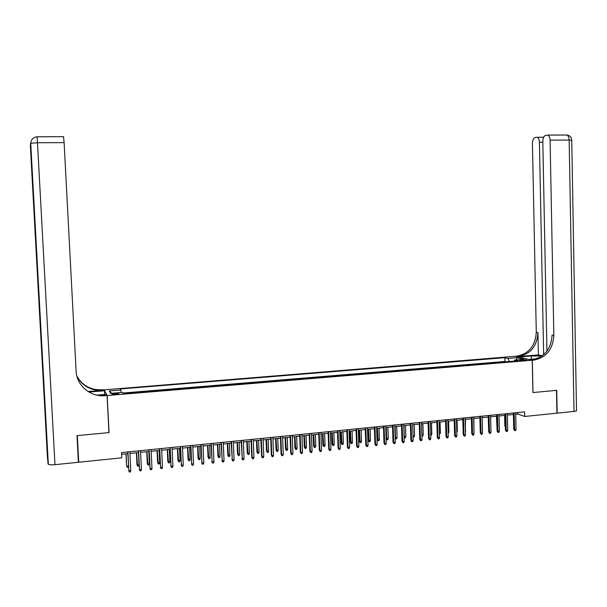 <?xml version="1.0" encoding="UTF-8"?>
<svg xmlns="http://www.w3.org/2000/svg" width="607" height="607" viewBox="0 0 607 607"><rect width="100%" height="100%" fill="white"/><g stroke="black" fill="none" stroke-linecap="round" stroke-linejoin="round"><path stroke-width="0.91" d="M115.694 394.383C118.092 394.133 119.101 393.829 118.722 393.48L115.08 393.344C112.682 393.594 111.665 393.89 112.045 394.247L115.694 394.383M104.078 389.869L515.313 356.286L532.256 360.239L107.181 395.514L104.07 389.641M515.7 414.27L517.817 414.057L524.714 416.47L524.615 411.857L121.537 452.572L121.795 457.822L78.728 462.238L77.324 435.606L109.055 432.609L107.181 395.514M522.43 359.739L519.182 360.346L523.477 360.573L526.732 359.974L522.43 359.739L522.445 360.626M509.372 361.552L507.945 358.418L504.872 357.682L120.201 388.95L120.892 390.02L109.222 390.976L110.573 393.382L122.424 392.403L123.145 393.526L517.968 360.839L514.766 360.065L514.182 361.15M507.945 358.418L516.929 357.69L523.849 359.314L514.766 360.065M506.306 361.802L504.956 361.469L122.834 393.04M532.256 360.239L532.923 392.57L556.482 390.347L556.915 413.162L524.714 416.47M78.295 460.455L78.728 462.238M121.62 454.286L127.842 453.649M129.944 453.437L138.487 452.572M140.589 452.359L149.064 451.502M151.173 451.282L159.565 450.432M161.682 450.219L169.998 449.37M172.13 449.157L180.37 448.323M182.502 448.103L190.674 447.276M192.814 447.056L200.902 446.236M203.049 446.016L211.077 445.204M213.224 444.984L221.176 444.172M223.338 443.96L231.214 443.156M233.376 442.935L241.191 442.146M243.361 441.926L251.101 441.137M253.278 440.917L260.949 440.136M263.135 439.916L270.737 439.142M272.922 438.922L280.457 438.155M282.65 437.935L290.123 437.177M292.324 436.949L299.721 436.198M301.929 435.978L309.267 435.234M311.474 435.007L318.751 434.271M320.966 434.043L328.175 433.315M330.39 433.087L337.538 432.359M339.761 432.138L346.847 431.418M349.078 431.19L356.097 430.477M358.335 430.249L365.293 429.544M367.531 429.316L374.436 428.618M376.674 428.39L383.518 427.692M385.764 427.465L392.539 426.774M394.793 426.546L401.515 425.864M403.769 425.636L410.431 424.961M412.692 424.733L419.3 424.058M421.562 423.83L428.11 423.162M430.378 422.935L436.865 422.275M439.142 422.047L445.576 421.395M447.852 421.159L454.233 420.514M456.51 420.279L462.838 419.642M465.114 419.407L471.389 418.769M473.672 418.542L479.887 417.912M482.178 417.677L488.339 417.047M490.631 416.819L496.746 416.197M499.037 415.962L505.1 415.347M507.391 415.112L513.401 414.505M517.779 412.548L517.817 414.057M504.956 361.469L504.872 357.682M120.892 390.02L121.203 392.501M516.208 359.943L516.929 357.69M109.222 390.976L111.741 393.283M513.37 412.995L513.727 429.293L514.546 429.604L514.175 412.912M516.033 429.445L515.548 430.598L514.721 430.689L514.546 429.604L516.033 429.445L515.669 412.76M514.721 430.689L513.727 429.293M505.365 427.07L504.842 425.879L504.599 415.4M504.842 425.879L505.343 426.068M574.01 411.409L569.154 140.042L571.733 140.399L576.513 410.332C576.953 410.802 576.111 411.159 574.01 411.409L557.158 413.139L556.725 390.324L533.007 392.562L532.331 360.232L533.743 360.11C546.201 357.682 552.901 349.442 553.842 335.398L550.094 140.141C549.942 137.379 549.183 135.702 547.795 135.095L545.594 135.361C543.842 136.059 542.916 138.13 542.81 141.56L546.937 351.134M541.998 355.975L531.239 356.005L518.621 357.03L515.389 356.279L516.762 356.165C528.879 353.835 535.382 345.876 536.284 332.302L532.43 143.578C532.529 140.217 533.416 138.199 535.101 137.516L537.195 137.265C538.53 137.85 539.274 139.496 539.418 142.22L543.652 354.663M528.925 359.458L536.459 358.813M528.925 359.435L532.331 360.232M538.394 354.913L518.363 356.544C530.51 354.192 537.036 346.21 537.939 332.59L538.394 354.913L542.279 355.77M533.743 360.11L532.036 359.716C544.464 357.295 551.141 349.086 552.074 335.087L553.842 335.398M76.99 435.636L108.949 432.624L107.075 395.521L105.208 395.681C90.564 397.213 76.565 385.551 76.118 371.12L64.114 142.615L37.482 142.751L54.979 464.674L78.394 462.276L76.99 435.636M104.738 394.474L104.556 390.764L88.933 392.039M104.556 390.764L103.964 389.648L102.166 389.793C90.853 390.225 82.431 385.68 76.884 376.165M88.076 391.515L102.454 390.347C90.982 390.771 82.484 386.128 76.96 376.423M99.29 395.552L104.905 395.089L105.208 395.681M107.075 395.521L106.445 394.338L96.854 395.127M54.979 464.674C51.686 464.97 49.471 464.833 48.332 464.279L47.467 458.065L30.57 145.695M44.303 396.121L30.464 143.722L30.729 143.275L37.482 142.751L37.042 136.734M104.806 395.711L104.776 395.096M63.515 136.651L64.114 142.615M505.062 413.83L505.434 430.173L506.238 430.492L505.859 413.754M507.74 430.333L507.255 431.486L506.42 431.577L506.238 430.492L507.74 430.333L507.361 413.602M506.42 431.577L505.434 430.173M496.708 414.68L497.087 431.069L497.884 431.387L497.497 414.596M499.394 431.22L498.908 432.381L498.066 432.472L497.884 431.387L499.394 431.22L499 414.444M498.066 432.472L497.087 431.069M488.301 415.522L488.696 431.964L489.477 432.283L489.075 415.446M490.995 432.123L490.509 433.284L489.667 433.375L489.477 432.283L490.995 432.123L490.593 415.294M489.667 433.375L488.696 431.964M479.849 416.379L480.258 432.859L481.025 433.186L480.615 416.303M482.55 433.026L482.072 434.187L481.222 434.278L481.025 433.186L482.55 433.026L482.14 416.152M481.222 434.278L480.258 432.859M497.004 427.51L496.427 416.227M488.605 427.943L488.203 417.062M473.946 429.521L473.847 418.519M474.12 429.498L473.953 429.915M471.351 417.237L471.76 433.77L472.519 434.096L472.094 417.161M474.052 433.929L473.574 435.098L472.724 435.196L472.519 434.096L474.052 433.929L473.635 417.009M472.724 435.196L471.76 433.77M465.394 430.424L465.478 419.369M465.759 430.378L465.417 431.228M462.792 418.102L463.217 434.68L463.968 435.007L463.528 418.026M465.508 434.847L465.03 436.016L464.173 436.107L463.968 435.007L465.508 434.847L465.076 417.874M464.173 436.107L463.217 434.68M456.798 431.327L457.352 431.266L457.063 420.226M457.352 431.266L456.828 432.427M454.188 418.974L454.628 435.598L455.356 435.932L454.916 418.898M456.912 435.765L456.434 436.941L455.576 437.032L455.356 435.932L456.912 435.765L456.464 418.739M455.576 437.032L454.628 435.598M448.148 432.237L448.892 432.161L448.596 421.083M448.892 432.161L448.171 433.345M445.53 419.847L445.986 436.524L446.699 436.858L446.244 419.771M448.262 436.683L447.791 437.867L446.919 437.958L446.699 436.858L448.262 436.683L447.807 419.619M446.919 437.958L445.986 436.524M439.445 433.155L440.379 433.057L440.075 421.948M440.379 433.057L439.476 434.263M436.828 420.727L437.283 437.45L437.996 437.784L437.526 420.651M439.567 437.617L439.089 438.8L438.216 438.891L437.996 437.784L439.567 437.617L439.096 420.499M438.216 438.891L437.283 437.45M430.689 434.073L431.82 433.959L431.509 422.821M431.82 433.959L431.357 435.12L430.72 435.189M428.064 421.607L428.534 438.383L429.232 438.724L428.747 421.539M430.811 438.55L430.34 439.741L429.46 439.832L429.232 438.724L430.811 438.55L430.333 421.379M429.46 439.832L428.534 438.383M421.88 435.007L423.208 434.862L422.889 423.694M423.208 434.862L422.745 436.031L421.911 436.122M419.255 422.502L419.733 439.324L420.416 439.665L419.923 422.434M422.009 439.491L421.539 440.682L420.651 440.781L420.416 439.665L422.009 439.491L421.516 422.275M420.651 440.781L419.733 439.324M413.018 435.94L414.543 435.78L414.224 424.574M414.543 435.78L414.088 436.949L413.048 436.949M413.223 437.04L413.026 436.137M410.385 423.398L410.886 440.265L411.554 440.614L411.045 423.329M413.147 440.439L412.684 441.63L411.796 441.729L411.554 440.614L413.147 440.439L412.646 423.17M411.796 441.729L410.886 440.265M404.103 436.782L405.833 436.699L405.499 425.461M405.833 436.699L405.377 437.867L404.505 437.958L404.262 436.858L403.928 425.621M401.47 424.293L401.978 441.221L402.631 441.562L402.107 424.232M404.239 441.395L403.769 442.586L402.881 442.685L402.631 441.562L404.239 441.395L403.723 424.065M402.881 442.685L401.978 441.221M395.127 437.594L397.069 437.617L396.728 426.349M397.069 437.617L396.614 438.793L395.734 438.884L395.483 437.784L395.142 426.516M395.734 438.884L395.142 438.133M392.494 425.204L393.01 442.177L393.655 442.526L393.124 425.135M395.271 442.351L394.808 443.55L393.913 443.649L393.655 442.526L395.271 442.351L394.747 424.976M393.913 443.649L393.01 442.177M386.098 438.413L388.252 438.55L387.903 427.245M388.252 438.55L387.797 439.726L386.917 439.817L386.659 438.717L386.31 427.411M386.917 439.817L386.105 438.52M383.465 426.114L383.996 443.14L384.626 443.489L384.079 426.053M386.257 443.315L385.786 444.521L384.884 444.612L384.626 443.489L386.257 443.315L385.711 425.886M384.884 444.612L383.996 443.14M379.383 439.483L378.935 440.659L378.04 440.758L377.182 439.309L379.383 439.483L379.026 428.147M378.04 440.758L377.425 428.314M377.182 439.309L376.833 428.375M374.382 427.032L374.929 444.104L375.536 444.461L374.982 426.971M377.175 444.286L376.719 445.492L375.809 445.591L375.536 444.461L377.175 444.286L376.621 426.804M375.809 445.591L374.929 444.104M370.46 440.424L370.012 441.608L369.117 441.699L368.259 440.25L370.46 440.424L370.095 429.058M369.117 441.699L368.479 429.217M368.259 440.25L367.903 429.278M365.239 427.958L365.801 445.083L366.4 445.439L365.831 427.897M368.047 445.265L367.584 446.471L366.674 446.57L366.4 445.439L368.047 445.265L367.478 427.73M366.674 446.57L365.801 445.083M361.484 441.365L361.036 442.556L360.141 442.647L359.291 441.198L361.484 441.365L361.112 429.968M360.141 442.647L359.488 430.135M359.291 441.198L358.927 430.188M356.043 428.883L356.62 446.062L357.204 446.418L356.62 428.823M358.858 446.244L358.403 447.458L357.477 447.556L357.204 446.418L358.858 446.244L358.282 428.656M357.477 447.556L356.62 446.062M352.455 442.321L352.007 443.512L351.104 443.603L350.262 442.146L352.455 442.321L352.075 430.887M351.104 443.603L350.444 431.053M350.262 442.146L349.89 431.107M346.794 429.817L347.379 447.048L347.948 447.412L347.348 429.764M349.617 447.23L349.162 448.444L348.236 448.55L347.948 447.412L349.617 447.23L349.025 429.597M348.236 448.55L347.379 447.048M343.372 443.277L342.925 444.468L342.014 444.567L341.18 443.102L343.372 443.277L342.978 431.812M342.014 444.567L341.339 431.979M341.18 443.102L340.8 432.032M337.484 430.758L338.084 448.042L338.638 448.406L338.023 430.704M340.315 448.224L339.859 449.446L338.926 449.544L338.638 448.406L340.315 448.224L339.708 430.538M338.926 449.544L338.084 448.042M334.229 444.241L333.789 445.439L332.871 445.53L332.044 444.058L334.229 444.241L333.835 432.738M332.871 445.53L332.181 432.905M332.044 444.058L331.657 432.958M328.121 431.706L328.728 449.036L329.267 449.408L328.645 431.653M330.959 449.226L330.504 450.447L329.563 450.546L329.267 449.408L330.959 449.226L330.337 431.478M329.563 450.546L328.728 449.036M325.033 445.204L324.593 446.411L323.675 446.509L322.856 445.03L325.033 445.204L324.631 433.671M323.675 446.509L322.962 433.838M322.856 445.03L322.461 433.891M318.69 432.654L319.312 450.045L319.836 450.417L319.206 432.601M321.543 450.235L321.088 451.456L320.147 451.562L319.836 450.417L321.543 450.235L320.906 432.434M320.147 451.562L319.312 450.045M315.784 446.183L315.344 447.389L314.418 447.48L313.607 446.001L315.784 446.183L315.367 434.612M314.418 447.48L313.698 434.779M313.607 446.001L313.204 434.832M309.206 433.618L309.843 451.054L310.352 451.426L309.699 433.565M312.066 451.244L311.619 452.473L310.67 452.579L310.352 451.426L312.066 451.244L311.414 433.39M310.67 452.579L309.843 451.054M306.474 447.162L306.042 448.368L305.109 448.467L304.304 446.98L306.474 447.162L306.049 435.56M305.109 448.467L304.365 435.727M304.304 446.98L303.895 435.78M299.661 434.582L300.313 452.071L300.806 452.45L300.146 434.529M302.529 452.261L302.081 453.497L301.125 453.604L300.806 452.45L302.529 452.261L301.869 434.354M301.125 453.604L300.313 452.071M297.111 448.148L296.679 449.362L295.738 449.461L294.941 447.966L297.111 448.148L296.679 436.509M295.738 449.461L294.979 436.683M294.941 447.966L294.524 436.729M290.063 435.545L290.723 453.095L291.201 453.475L290.525 435.5M292.938 453.292L292.491 454.529L291.527 454.628L291.201 453.475L292.938 453.292L292.255 435.325M291.527 454.628L290.723 453.095M280.396 436.524L281.071 454.127L281.534 454.506L280.844 436.479M283.279 454.324L282.839 455.561L281.868 455.667L281.534 454.506L283.279 454.324L282.589 436.304M281.868 455.667L281.071 454.127M270.669 437.503L271.359 455.159L271.807 455.546L271.101 437.465M273.56 455.364L273.127 456.601L272.148 456.707L271.807 455.546L273.56 455.364L272.862 437.283M272.148 456.707L271.359 455.159M287.688 449.142L287.255 450.356L286.307 450.455L285.525 448.952L287.688 449.142L287.248 437.465M286.307 450.455L285.54 437.639M285.525 448.952L285.093 437.685M278.203 450.144L277.778 451.358L276.822 451.456L276.048 449.954L278.203 450.144L277.756 438.429M276.822 451.456L276.041 438.603M276.048 449.954L275.608 438.649M268.666 451.145L268.241 452.367L267.277 452.465L266.511 450.955L268.666 451.145L268.203 439.4M267.277 452.465L266.481 439.574M266.511 450.955L266.063 439.62M260.881 438.497L261.587 456.206L262.019 456.593L261.298 438.451M263.787 456.403L263.347 457.655L262.368 457.761L262.019 456.593L263.787 456.403L263.066 438.277M262.368 457.761L261.587 456.206M259.068 452.154L258.643 453.383L257.679 453.482L256.92 451.965L259.068 452.154L258.597 440.379M257.679 453.482L256.86 440.553M256.92 451.965L256.465 440.591M251.032 439.491L251.753 457.253L252.171 457.648L251.427 439.453M253.946 457.458L253.514 458.71L252.52 458.816L252.171 457.648L253.946 457.458L253.21 439.271M252.52 458.816L251.753 457.253M249.409 453.171L248.984 454.4L248.013 454.506L247.269 452.981L249.409 453.171L248.931 441.357M248.013 454.506L247.178 441.539M247.269 452.981L246.799 441.577M241.123 440.492L242.254 458.71L241.503 440.454M244.044 458.513L243.612 459.772L242.618 459.878L242.254 458.71L244.044 458.513L243.293 440.272M242.618 459.878L241.859 458.308M239.689 454.195L239.264 455.432L238.293 455.531L237.549 454.006L239.689 454.195L239.196 442.344M238.293 455.531L237.443 442.526M237.549 454.006L237.079 442.564M231.146 441.501L232.276 459.772L231.51 441.464M234.074 459.582L233.642 460.842L232.648 460.948L232.276 459.772L234.074 459.582L233.308 441.281M232.648 460.948L231.897 459.37M229.909 455.227L229.484 456.464L228.505 456.57L227.777 455.03L229.909 455.227L229.408 443.338M228.505 456.57L227.64 443.52M227.777 455.03L227.291 443.558M221.107 442.511L222.23 460.85L221.449 442.48M224.044 460.652L223.619 461.912L222.61 462.026L222.23 460.85L224.044 460.652L223.262 442.298M222.61 462.026L221.874 460.447M220.068 456.267L219.651 457.503L218.657 457.61L217.943 456.069L220.068 456.267L219.552 444.339M218.657 457.61L217.776 444.521M217.943 456.069L217.443 444.552M211.001 443.535L212.124 461.927L211.327 443.497M213.952 461.73L213.527 462.997L212.511 463.103L212.124 461.927L213.952 461.73L213.156 443.315M212.511 463.103L211.782 461.517M210.159 457.306L209.749 458.551L208.755 458.657L208.042 457.109L210.159 457.306L209.643 445.348M208.755 458.657L207.852 445.53M208.042 457.109L207.541 445.561M200.834 444.559L201.956 463.012L201.137 444.529M203.793 462.815L203.368 464.089L202.343 464.196L201.956 463.012L203.793 462.815L202.981 444.347M202.343 464.196L201.63 462.602M200.196 458.361L199.779 459.605L198.777 459.711L198.079 458.156L200.196 458.361L199.665 446.357M198.777 459.711L197.859 446.54M198.079 458.156L197.563 446.57M190.598 445.591L191.713 464.112L190.886 445.568M193.565 463.907L193.14 465.182L192.115 465.296L191.713 464.112L193.565 463.907L192.738 445.379M192.115 465.296L191.41 463.695M190.166 459.416L189.756 460.667L188.747 460.774L188.056 459.211L190.166 459.416L189.619 447.382M188.747 460.774L187.806 447.564M188.056 459.211L187.533 447.594M180.294 446.638L181.41 465.212L180.56 446.608M183.268 465.008L182.851 466.29L181.819 466.396L181.41 465.212L183.268 465.008L182.426 446.418M181.819 466.396L181.121 464.795M180.067 460.478L179.657 461.73L178.648 461.836L177.965 460.273L180.067 460.478L179.52 448.406M178.648 461.836L177.692 448.588M177.965 460.273L177.434 448.619M169.922 447.685L171.037 466.32L170.172 447.655M172.912 466.115L172.494 467.398L171.455 467.511L171.037 466.32L172.912 466.115L172.047 447.465M171.455 467.511L170.764 465.895M169.907 461.548L169.505 462.807L168.48 462.913L167.813 461.343L169.907 461.548L169.345 449.438M168.48 462.913L167.509 449.628M167.813 461.343L167.266 449.65M159.489 448.74L160.597 467.436L159.717 448.71M162.479 467.231L162.069 468.521L161.022 468.627L160.597 467.436L162.479 467.231L161.606 448.52M161.022 468.627L160.347 467.011M159.687 462.625L159.284 463.885L158.252 463.998L157.592 462.413L157.835 462.822L159.687 462.625L159.117 450.477M158.252 463.998L157.266 450.667M157.592 462.413L157.038 450.69M148.981 449.795L150.088 468.558L149.193 449.779M151.985 468.354L151.575 469.643L150.521 469.757L150.088 468.558L151.985 468.354L151.09 449.582M150.521 469.757L149.853 468.134M149.398 463.71L148.996 464.977L147.964 465.083L147.311 463.498L147.539 463.907L149.398 463.71L148.814 451.525M147.964 465.083L146.955 451.714M147.311 463.498L146.75 451.729M138.404 450.864L139.511 469.689L138.593 450.849M141.416 469.484L141.014 470.774L139.951 470.888L139.511 469.689L141.416 469.484L140.513 450.652M139.951 470.888L139.291 469.257M139.041 464.803L138.639 466.07L137.599 466.176L136.962 464.59L137.167 465L139.041 464.803L138.449 452.579M137.599 466.176L136.575 452.769M136.962 464.59L136.385 452.784M127.758 451.942L128.859 470.827L127.933 451.927M130.786 470.622L130.376 471.92L129.314 472.034L128.859 470.827L130.786 470.622L129.86 451.729M129.314 472.034L128.669 470.395M128.472 466.373L128.221 467.17L127.174 467.284L126.544 465.683L126.127 453.824M127.174 467.284L126.734 466.1L128.449 465.918M126.544 465.683L125.96 453.846M520.624 360.596L520.609 359.89M518.363 356.544L516.762 356.165M537.939 332.59L536.284 332.302M566.589 135.035L566.801 135.035C568.228 135.634 569.009 137.303 569.154 140.042L550.094 140.141M542.825 142.197L539.418 142.22M531.307 359.238L531.239 356.005M102.454 390.347L102.166 389.793M48.052 463.923L30.471 143.449M44.083 395.901L30.365 145.855M30.782 144.238L30.858 145.612M543.66 137.235L537.195 137.265M571.741 140.202C571.491 137.152 569.844 135.429 566.801 135.035L547.795 135.095M63.591 136.696L37.073 136.78C33.248 137.288 31.139 139.451 30.729 143.275L48.332 464.279"/></g></svg>
